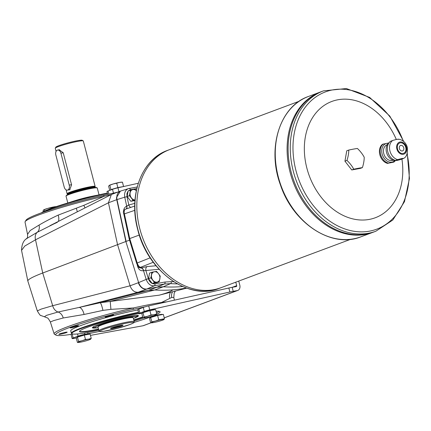 <?xml version="1.0" encoding="UTF-8"?>
<svg xmlns="http://www.w3.org/2000/svg" width="431" height="431" viewBox="0 0 431 431"><rect width="100%" height="100%" fill="white"/><g stroke="black" fill="none" stroke-linecap="round" stroke-linejoin="round"><path stroke-width="0.65" d="M107.389 193.061A45.11 3.933 165.4 0 0 50.416 208.674A45.11 3.933 165.4 0 0 41.376 212.844M107.486 193.417A45.524 3.965 165.4 0 0 50.206 209.132A45.524 3.965 165.4 0 0 42.518 212.435M398.201 139.466C398.686 138.933 396.838 139.272 392.657 140.479L390.481 141.293A10.597 8.049 69.5 0 0 389.866 141.815A10.597 8.049 69.5 0 0 387.916 152.315A10.597 8.049 69.5 0 0 395.469 160.445L397.641 159.632C401.827 158.419 403.675 158.08 403.19 158.619L403.653 158.403C406.638 156.889 407.861 153.199 407.317 147.332C405.937 142.763 403.044 140.037 398.637 139.148M388.881 142.947L382.55 144.256A10.597 8.049 69.5 0 0 379.846 154.777A10.597 8.049 69.5 0 0 387.539 163.403L393.869 162.094L395.459 160.596M389.866 141.815L388.444 143.184A9.768 7.419 69.5 0 0 386.914 153.657A9.768 7.419 69.5 0 0 394.931 160.564L395.469 160.445C395.437 160.806 397.285 160.472 401.013 159.427L403.19 158.619M120.114 191.224L111.349 194.532L108.445 202.78L116.747 199.677L125.863 241.5L138.631 282.612C140.35 287.132 143.081 289.271 146.809 289.034L157.153 287.138L163.279 286.782A206.934 157.218 -110.5 0 0 182.652 286.534M56.8 222.444L37.287 232.271L27.81 237.885C23.813 239.787 21.722 243.951 21.55 250.379L24.793 246.036L35.52 239.798L108.445 202.78L117.544 244.603L130.07 285.796L138.373 282.704A8.275 6.287 69.5 0 0 139.218 284.724L138.378 282.704L146.168 279.412C147.908 283.921 150.64 286.06 154.352 285.828A1.654 1.067 -100.4 0 0 154.912 283.873C151.922 284.061 149.74 282.348 148.366 278.733L145.867 270.517L159.104 269.31M116.747 199.677A8.275 6.287 -110.5 0 1 116.51 197.543L125.863 241.5L42.728 273.006A74.498 6.492 -14.6 0 0 27.843 281.06A74.498 6.492 -14.6 0 0 27.859 281.114L37.325 310.934L41.112 309.113L52.684 305.703A8.275 6.443 75.6 0 0 58.056 312.012L78.948 307.481A7.866 3.572 77 0 1 84.088 314.463L63.222 317.981L53.557 320.637L50.362 321.989C48.692 319.01 47.69 317.663 47.367 317.949L44.382 316.763L46.553 315.341L58.056 312.012A7.866 6.19 74.9 0 1 63.222 317.981M186.354 288.016A206.934 157.218 69.5 0 1 154.707 289.982L148.587 290.338L138.232 292.234C134.477 292.487 131.757 290.343 130.07 285.801L52.684 305.703L42.728 273.006L35.52 239.798A8.275 6.341 -116.9 0 1 37.287 232.271A7.866 6.104 63.3 0 0 39.027 225.101C44.226 222.008 50.616 218.673 58.207 215.096L83.813 205.334L85.047 207.882M129.564 240.148L126.116 241.408L117 199.58C116.327 195.367 117.469 192.544 120.432 191.111L116.51 197.543M175.352 291.049L174.178 293.085L173.812 297.455L171.721 297.444L161.485 302.503C154.039 303.618 144.654 305.439 133.341 307.966L110.912 309.361L102.934 310.39L84.088 314.463M172.572 291.76A7.866 7.602 -94.6 0 0 171.721 297.444M98.144 327.673L95.321 327.813L93.538 327.134A22.563 1.966 -14.6 0 1 93.699 326.655M136.778 315.438A22.563 1.966 -14.6 0 1 137.15 315.772L135.905 317.248L133.389 318.493A21.13 1.843 -14.6 0 0 128.357 317.361A21.13 1.843 -14.6 0 0 101.985 324.231A21.13 1.843 -14.6 0 0 98.139 327.652M94.427 327.657A23.797 2.074 -14.6 0 1 92.455 327.528M138.286 315.589A23.797 2.074 -14.6 0 1 136.632 316.661M83.813 205.334L104.237 196.245L110.95 194.737M76.373 208.426A7.866 1.094 -108.3 0 1 77.289 211.82M117 192.388L103.532 195.265A61.057 5.323 165.4 0 0 26.119 220.106L25.17 221.615A62.36 5.436 -14.6 0 0 25.036 222.143L27.541 234.367L30.186 230.531L39.027 225.101M25.17 221.615A62.36 5.436 -14.6 0 1 104.237 196.245L103.532 195.265M58.207 215.096A7.866 3.486 -111.2 0 1 58.277 221.469M111.349 194.532L49.958 225.693L57.339 222.337M137.22 186.849L137.08 186.903A206.934 157.218 69.5 0 0 136.541 187.108M102.934 310.39A7.866 1.164 -102.3 0 0 100.116 302.74L159.184 295.176L186.725 288.15M138.232 292.234L78.948 307.481L100.116 302.74L148.587 290.338L156.9 287.235L163.02 286.879L154.707 289.982L110.228 301.377L110.912 309.361M170.514 292.283A7.866 7.289 -123.6 0 0 169.814 298.295M133.341 307.966A62.36 5.436 165.4 0 0 54.15 333.912A62.36 5.436 165.4 0 0 54.527 334.305L56.089 335.162A61.057 5.323 -14.6 0 1 133.254 309.372L133.341 307.966M166.835 301.851A62.36 5.436 165.4 0 0 161.485 302.503L161.221 303.101M128.293 190.847L130.388 189.726A1.654 1.067 79.6 0 0 129.079 188.471A1.654 1.067 79.6 0 0 128.998 188.492L120.432 191.111M84.53 333.023L84.869 334.321A4.967 0.431 165.4 0 0 78.108 336.132L73.189 337.969A4.967 0.431 165.4 0 0 72.122 338.534L71.083 334.548A4.967 0.431 165.4 0 1 71.357 334.316A61.057 5.323 -14.6 0 1 56.089 335.162M235.773 282.186L236.678 285.667A0.83 0.63 -110.5 0 1 236.263 286.583L232.164 287.332A12.418 1.083 165.4 0 0 228.856 288.01L148.7 305.897A4.967 0.431 165.4 0 0 145.209 306.802L133.254 309.372M105.223 317.06A4.294 0.372 -14.6 0 1 105.207 317A4.294 0.372 -14.6 0 1 109.264 315.589A4.294 0.372 -14.6 0 1 113.488 314.84A4.294 0.372 -14.6 0 1 109.803 316.219A4.294 0.372 -14.6 0 1 105.223 317.06M63.443 333.524A4.294 0.372 -14.6 0 1 58.858 334.3A4.294 0.372 -14.6 0 1 62.91 332.888A4.294 0.372 -14.6 0 1 67.139 332.139A4.294 0.372 -14.6 0 1 63.443 333.524M98.812 330.227A45.11 3.933 -14.6 0 1 72.128 333.815L71.627 333.524A45.524 3.965 -14.6 0 1 71.368 333.233A45.524 3.965 -14.6 0 1 81.179 328.023A45.524 3.965 -14.6 0 1 138.453 312.313M143.674 317.986A45.11 3.933 -14.6 0 1 134.057 321.047M72.128 333.815A45.11 3.933 -14.6 0 1 92.234 324.737A45.11 3.933 -14.6 0 1 138.572 312.75M159.012 311.29A45.11 3.933 -14.6 0 1 156.528 312.96M97.358 327.754A23.797 2.074 -14.6 0 1 92.396 327.754A23.797 2.074 -14.6 0 1 114.899 319.748A23.797 2.074 -14.6 0 1 138.453 315.756A23.797 2.074 -14.6 0 1 134.116 318.18M143.712 270.62L145.867 270.517A3.313 2.107 -95.2 0 1 147.197 266.563L141.029 267.877A3.313 2.042 -108.8 0 1 143.712 270.62L143.512 270.657A3.313 2.446 -104.3 0 0 140.813 267.985L140.495 267.328A2.484 2.446 136 0 1 138.189 266.649L139.197 267.694L140.813 267.985M97.212 195.259A20.279 1.767 165.4 0 0 96.081 195.458A20.279 1.767 165.4 0 0 69.606 202.451M115.486 192.689A4.967 0.431 -14.6 0 1 117.997 192.016M145.209 306.802A4.967 0.431 165.4 0 0 143.259 307.438L138.836 309.092A4.967 0.431 165.4 0 0 137.764 309.657L138.804 313.649A4.967 0.431 165.4 0 0 140.581 313.526L142.332 313.202M238.747 281.077L239.792 285.101A4.967 3.771 -110.5 0 1 237.793 290.435A4.967 3.771 -110.5 0 1 237.303 290.569L233.203 291.324A12.418 1.083 165.4 0 0 229.895 291.997L149.74 309.884A4.967 0.431 165.4 0 0 144.299 311.424L139.87 313.078A4.967 0.431 165.4 0 0 138.804 313.649M72.333 333.912L72.149 333.977A4.967 0.431 -14.6 0 0 71.357 334.316M77.3 337.085A5.959 0.517 -14.6 0 1 80.543 335.754A5.959 0.517 -14.6 0 1 86.696 334.23A5.959 0.517 -14.6 0 1 88.829 334.079M150.543 317.442A5.959 0.517 -14.6 0 1 153.792 316.112A5.959 0.517 -14.6 0 1 159.944 314.587A5.959 0.517 -14.6 0 1 162.078 314.436M142.844 312.615A5.959 0.517 -14.6 0 1 146.093 311.29A5.959 0.517 -14.6 0 1 152.245 309.765A5.959 0.517 -14.6 0 1 154.379 309.614M84.869 334.321L87.983 333.75A45.734 3.987 165.4 0 0 99.513 331.396M134.019 322.41A45.734 3.987 165.4 0 0 153.301 315.869M156.453 314.495A45.734 3.987 165.4 0 0 160.095 311.823A45.734 3.987 165.4 0 0 156.081 311.241M72.122 338.534A4.967 0.431 165.4 0 0 73.9 338.416L76.459 337.947M90.451 335.383L143.017 325.761A4.967 3.771 69.5 0 0 143.507 325.626L151.039 322.814M107.723 194.333L107.001 191.558A4.967 0.431 -14.6 0 1 108.073 190.992L112.502 189.338A4.967 0.431 -14.6 0 1 117.938 187.797L138.276 183.261M95.143 187.108A14.32 1.25 165.4 0 0 95.138 187.081L95.149 186.472A14.487 1.261 165.4 0 0 95.143 186.445L83.296 140.959A14.487 1.261 165.4 0 0 83.215 140.867L82.213 140.285A13.657 1.191 165.4 0 0 72.791 141.67A13.657 1.191 165.4 0 0 58.799 145.694A13.657 1.191 165.4 0 0 55.879 147.143L55.287 148.14A14.487 1.261 165.4 0 0 55.265 148.264L56.084 151.41M64.181 186.989A4.138 2.667 -100.4 0 0 67.446 190.119A4.138 2.667 -100.4 0 0 69.224 185.104L60.906 153.188A4.138 2.667 -100.4 0 0 57.641 150.058A4.138 2.667 -100.4 0 0 55.863 155.068L64.181 186.989M83.215 140.867A14.487 1.261 165.4 0 0 73.227 142.338A14.487 1.261 165.4 0 0 58.384 146.605A14.487 1.261 165.4 0 0 55.287 148.14M59.214 149.799L63.228 152.763L71.584 184.84L69.65 189.855L68.658 189.893M95.143 186.445A14.487 1.261 165.4 0 0 85.656 187.69A14.487 1.261 165.4 0 0 70.231 192.091A14.487 1.261 165.4 0 0 67.112 193.745A14.487 1.261 165.4 0 0 67.123 193.772L67.43 194.311A14.32 1.25 165.4 0 0 67.435 194.327M95.256 187.533L95.138 187.081A14.32 1.25 165.4 0 0 85.764 188.315A14.32 1.25 165.4 0 0 70.512 192.662A14.32 1.25 165.4 0 0 67.425 194.3L67.543 194.753M67.807 202.979L66.029 196.159A16.141 1.406 -14.6 0 1 66.056 196.024L66.352 195.523A15.726 1.368 -14.6 0 1 81.2 190.362A15.726 1.368 -14.6 0 1 96.673 187.625L97.174 187.916A16.141 1.406 -14.6 0 1 97.266 188.018L99.044 194.839M66.056 196.024A16.141 1.406 -14.6 0 1 81.292 190.728A16.141 1.406 -14.6 0 1 97.174 187.916M74.859 200.727A16.141 1.406 -14.6 0 1 91.787 196.32M98.947 330.733L97.966 326.984A18.21 1.589 -14.6 0 1 97.999 326.833A18.21 1.589 -14.6 0 1 115.19 320.858A18.21 1.589 -14.6 0 1 133.109 317.69A18.21 1.589 -14.6 0 1 133.211 317.803L134.186 321.553A18.21 1.589 -14.6 0 0 116.165 324.608A18.21 1.589 -14.6 0 0 98.947 330.733L100.304 331.579L103.596 331.331L117.113 328.422L129.93 324.527C136.201 321.984 133.438 322.447 134.186 321.553M97.999 326.833L98.176 326.531C98.397 324.565 131.66 315.901 132.807 317.512L133.109 317.69M121.634 326.057A6.454 0.56 -14.6 0 1 114.501 328.072A6.454 0.56 -14.6 0 1 110.541 328.519A6.454 0.56 -14.6 0 1 116.634 326.396A6.454 0.56 -14.6 0 1 122.986 325.276A6.454 0.56 -14.6 0 1 121.634 326.057M111.979 328.271A6.206 0.539 -14.6 0 1 110.783 328.325M122.679 325.227A6.206 0.539 -14.6 0 1 121.607 325.766M114.619 327.339L114.183 327.705L116.338 327.312L119.365 326.181L114.619 327.339M118.859 326.272L118.929 326.547M116.225 326.865L116.338 327.312M321.321 91.668L321.321 91.668A74.908 56.914 69.5 0 0 294.195 181.753A74.908 56.914 69.5 0 0 373.709 232.029L372.713 232.401A74.908 56.914 69.5 0 1 293.193 182.124A74.908 56.914 69.5 0 1 320.319 92.04A74.908 56.914 69.5 0 0 320.314 92.045A74.908 56.914 69.5 0 0 293.188 182.124A74.908 56.914 69.5 0 0 372.707 232.406L360.855 236.829A74.908 56.914 -110.5 0 1 278.313 176.963A74.908 56.914 -110.5 0 1 308.467 96.469L321.321 91.668M403.572 153.361A5.544 4.213 69.5 0 0 405.754 147.418A5.544 4.213 69.5 0 0 399.693 142.968M402.592 150.898A2.898 2.203 69.5 0 0 403.755 147.785A2.898 2.203 69.5 0 0 400.566 145.468A2.898 2.203 69.5 0 0 399.521 148.954A2.898 2.203 69.5 0 0 402.592 150.898A2.898 2.203 69.5 0 0 403.761 147.785A2.898 2.203 69.5 0 0 400.566 145.468M405.851 147.38A5.544 4.213 69.5 0 0 399.742 142.952A5.544 4.213 69.5 0 0 397.732 149.622A5.544 4.213 69.5 0 0 403.621 153.339A5.544 4.213 69.5 0 0 405.851 147.38M387.539 163.403L393.869 162.094M406.476 147.267A6.373 4.843 69.5 0 0 397.899 143.264A6.373 4.843 69.5 0 0 400.668 153.905A6.373 4.843 69.5 0 0 406.476 147.267M362.396 167.621A22.757 1.983 165.4 0 0 353.765 169.2A22.757 13.69 -138.8 0 0 346.96 160.418L344.94 161.167L346.761 150.802L348.776 150.053A22.757 1.983 -14.6 0 1 357.407 148.474A22.757 13.69 41.2 0 1 364.217 157.256A22.757 11.707 115 0 1 362.396 167.621L360.375 168.376L351.75 169.954L344.94 161.167M346.96 160.418A22.757 11.707 -65 0 0 348.776 150.053M353.765 169.2L351.75 169.954M396.315 139.493A62.08 47.168 69.5 0 0 314.027 115.454A62.08 47.168 69.5 0 0 342.597 215.15A62.08 47.168 69.5 0 0 401.929 159.087M299.173 101.258L169.485 149.665A73.669 55.971 69.5 0 0 142.812 238.257A73.669 55.971 69.5 0 0 221.006 287.698A73.669 55.971 69.5 0 0 221.006 287.703L219.088 288.414A73.669 55.971 -110.5 0 1 137.909 229.545A73.669 55.971 -110.5 0 1 167.567 150.381L169.48 149.665A73.669 55.971 69.5 0 0 169.48 149.665A73.669 55.971 69.5 0 0 142.806 238.257A73.669 55.971 69.5 0 0 221.001 287.703L350.694 239.297M321.327 91.668A74.908 56.914 69.5 0 0 294.201 181.747A74.908 56.914 69.5 0 0 373.715 232.029L375.859 231.226A74.908 56.914 -110.5 0 1 293.317 171.36A74.908 56.914 -110.5 0 1 323.471 90.866L321.327 91.668M387.28 144.687L387.103 144.751A8.275 6.287 69.5 0 0 384.107 154.707A8.275 6.287 69.5 0 0 392.894 160.262L393.072 160.197M71.713 327.749A4.294 0.372 -14.6 0 1 70.178 327.819A4.294 0.372 -14.6 0 1 74.234 326.407A4.294 0.372 -14.6 0 1 78.458 325.664A4.294 0.372 -14.6 0 1 76.319 326.596A4.294 0.372 -14.6 0 1 71.713 327.749M137.828 309.916A45.524 3.965 165.4 0 0 80.554 325.631A45.524 3.965 165.4 0 0 70.743 330.836L71.368 333.233M152.24 283.474L156.911 282.617L159.249 281.745L157.046 282.122A5.382 4.089 -110.5 0 1 152.865 280.172A5.382 4.089 -110.5 0 1 151.518 274.983A5.382 4.089 -110.5 0 1 154.346 271.751A5.382 4.089 -110.5 0 1 158.527 273.701A5.382 4.089 -110.5 0 1 159.874 278.889A5.382 4.089 -110.5 0 1 157.046 282.122L154.573 282.601L150.888 277.844L151.874 272.225L149.535 273.098L148.55 278.712L152.24 283.474L154.573 282.601M151.874 272.225L156.545 271.374L158.527 273.701L160.235 276.131L159.249 281.745M150.888 277.844L148.55 278.712M135 199.984A5.382 4.089 -110.5 0 1 131.46 197.98A5.382 4.089 -110.5 0 1 130.108 192.797A5.382 4.089 -110.5 0 1 132.937 189.559L128.131 190.911L127.145 196.525L130.83 201.282L134.957 200.528M136.347 190.561L135.135 189.182L132.937 189.559A5.382 4.089 -110.5 0 1 136.325 190.669M134.995 200.054L133.168 200.41L129.478 195.652L130.464 190.039M129.478 195.652L127.145 196.525M133.168 200.41L130.83 201.282M134.795 203.346L128.81 205.021A3.313 2.15 -105.6 0 0 130.771 207.408M138.432 266.902L137.877 267.118C138.944 269.93 140.818 271.11 143.512 270.657L146.168 279.412L148.366 278.733M129.165 188.46L137.182 186.995L128.449 188.627C125.324 189.958 124.09 192.808 124.753 197.188L126.989 196.681L128.81 205.021L126.87 205.975A3.313 2.042 -108.3 0 1 126.369 208.911M126.132 208.992A3.313 2.408 -115.7 0 0 126.687 206.072L126.87 205.975M150.182 257.83L136.616 263.222L138.189 266.649M136.622 263.212L129.171 238.871L129.731 238.575L137.198 262.991C138.103 265.539 139.202 266.983 140.495 267.328L153.264 262.253M125.367 209.256L125.276 209.283C124.263 209.827 123.972 211.357 124.403 213.873A2.484 0.361 167.8 0 0 123.859 214.234L129.171 238.871L137.608 265.652M134.736 206.05L125.276 209.283C123.336 210.393 122.862 212.047 123.859 214.234A2.484 0.361 167.8 0 0 123.869 214.261L129.176 238.849M164.987 282.025L171.355 281.658A1.654 1.018 -86.5 0 1 170.552 283.63L164.426 283.986A1.654 1.067 -100.4 0 0 164.987 282.025L154.912 283.873M134.806 210.317L124.403 213.873L129.731 238.575L139.31 235.04M156.911 287.229A41.387 31.441 69.5 0 0 156.9 287.235L164.426 283.986L154.352 285.828L146.562 289.126C143.62 289.454 141.174 287.989 139.218 284.724M138.787 313.585A37.249 3.249 165.4 0 0 87.509 327.285A37.249 3.249 165.4 0 0 79.482 331.547A37.249 3.249 165.4 0 0 98.618 329.489M133.863 320.308A37.249 3.249 165.4 0 0 142.785 317.308M79.503 331.326A37.249 3.249 165.4 0 0 98.516 329.085M133.761 319.904A37.249 3.249 165.4 0 0 142.683 316.909M51.332 208.335L51.16 207.677L47.636 208.426L43.601 209.935L43.095 210.689L43.348 211.659M43.601 209.935L44.253 209.708L44.603 211.05M51.16 207.677L56.154 206.643M56.202 206.627L55.944 206.632A6.621 0.576 165.4 0 0 53.967 206.885A6.621 0.576 165.4 0 0 47.636 208.426A6.621 0.576 165.4 0 0 43.827 209.784A6.621 0.576 165.4 0 0 43.779 209.816L43.827 209.784M110.266 190.173L110.934 189.608L117.846 187.577L116.709 183.213L113.186 183.962L109.151 185.47L108.639 186.224L109.722 190.378M109.151 185.47L109.797 185.244L110.934 189.608M116.709 183.213L119.516 182.421A6.621 0.576 165.4 0 1 121.488 182.168L122.458 182.157L123.573 186.542M117.846 187.577L123.595 186.521M109.377 185.319L109.312 185.357A6.621 0.576 165.4 0 1 109.377 185.319A6.621 0.576 165.4 0 1 113.186 183.962A6.621 0.576 165.4 0 1 119.516 182.421L122.458 182.157M78.577 341.481L82.1 340.727L85.483 339.45L84.347 335.086L77.44 337.117L76.282 338.098L77.418 342.462L78.388 342.451A6.621 0.576 -14.6 0 1 78.065 342.236L78.577 341.481L77.44 337.117M85.483 339.45L88.43 339.186L91.237 338.394L90.101 334.03L84.347 335.086M91.237 338.394L90.079 339.375M77.418 342.462L78.065 342.236A6.621 0.576 -14.6 0 1 82.1 340.727A6.621 0.576 -14.6 0 1 88.43 339.186A6.621 0.576 -14.6 0 1 90.725 339.149A6.621 0.576 -14.6 0 1 90.499 339.294A6.621 0.576 -14.6 0 1 86.69 340.657A6.621 0.576 -14.6 0 1 80.36 342.198A6.621 0.576 -14.6 0 1 78.388 342.451M151.82 321.838L155.343 321.09L158.732 319.807L157.595 315.444L150.683 317.475L149.525 318.455L150.661 322.819L151.631 322.814A6.621 0.576 -14.6 0 1 151.313 322.593L151.82 321.838L150.683 317.475M158.732 319.807L164.48 318.757L163.349 314.393L157.595 315.444M164.48 318.757L163.327 319.732M150.661 322.819L151.313 322.593A6.621 0.576 -14.6 0 1 155.343 321.09A6.621 0.576 -14.6 0 1 161.673 319.543A6.621 0.576 -14.6 0 1 163.974 319.511A6.621 0.576 -14.6 0 1 163.748 319.657A6.621 0.576 -14.6 0 1 159.939 321.014A6.621 0.576 -14.6 0 1 153.608 322.555A6.621 0.576 -14.6 0 1 151.631 322.814M144.121 317.017L147.644 316.262L151.033 314.986L149.896 310.622L142.984 312.653L141.826 313.633L142.963 317.992L143.932 317.986A6.621 0.576 -14.6 0 1 143.615 317.771L144.121 317.017L142.984 312.653M151.033 314.986L153.975 314.722L156.782 313.93L155.645 309.566L149.896 310.622M156.782 313.93L155.623 314.91M142.963 317.992L143.615 317.771A6.621 0.576 -14.6 0 1 147.644 316.262A6.621 0.576 -14.6 0 1 153.975 314.722A6.621 0.576 -14.6 0 1 156.275 314.684A6.621 0.576 -14.6 0 1 156.049 314.829A6.621 0.576 -14.6 0 1 152.24 316.192A6.621 0.576 -14.6 0 1 145.91 317.733A6.621 0.576 -14.6 0 1 143.932 317.986M392.657 140.479A10.597 8.049 69.5 0 0 389.953 151.006A10.597 8.049 69.5 0 0 397.641 159.632M383.331 143.959A10.597 8.049 69.5 0 0 380.632 154.487A10.597 8.049 69.5 0 0 388.32 163.112M116.747 199.672L124.753 197.188L126.687 206.072C124.64 207.187 123.595 209.003 123.557 211.513M163.02 286.879A206.934 157.218 69.5 0 0 163.026 286.879L170.552 283.63A206.514 156.9 69.5 0 0 177.319 283.878M146.562 289.126L138.243 292.229M173.844 281.788A204.86 155.645 -110.5 0 1 171.355 281.658M130.388 189.726L136.794 188.552M126.989 196.681L126.935 193.562L128.104 191.052M138.836 309.092L139.87 313.078M144.299 311.424L143.259 307.438M151.329 310.358A6.045 0.528 -14.6 0 1 152.396 310.148A6.045 0.528 -14.6 0 1 153.291 309.997M144.999 312.06A6.045 0.528 -14.6 0 1 148.458 311.042M233.203 291.324L232.164 287.332M73.189 337.969L72.149 333.977M77.542 333.971L78.108 336.132M143.017 325.761L150.909 322.819M164.243 317.841L237.303 290.569M108.876 194.079L108.073 190.992M112.502 189.338L113.482 193.104M236.678 285.667L232.282 287.31M87.649 332.484L87.983 333.75M118.945 191.666L117.938 187.797M228.856 288.01L229.895 291.997M148.7 305.897L149.74 309.884M69.224 185.104L71.546 184.683M60.906 153.188L63.228 152.763M95.084 187.544A14.32 1.25 165.4 0 0 84.896 189.155A14.32 1.25 165.4 0 0 70.668 193.266A14.32 1.25 165.4 0 0 67.699 194.677M129.85 324.548A17.38 1.514 -14.6 0 1 101.064 331.563A17.38 1.514 -14.6 0 1 119.409 324.715A17.38 1.514 -14.6 0 1 129.85 324.548M119.802 325.814A4.967 0.431 -14.6 0 1 118.498 326.913A4.967 0.431 -14.6 0 1 112.028 328.099A4.967 0.431 -14.6 0 1 119.802 325.814M388.428 143.2A9.768 7.419 69.5 0 0 382.523 155.295A9.768 7.419 69.5 0 0 394.909 160.564M403.276 141.131A73.275 55.674 69.5 0 0 304.922 107.718A73.275 55.674 69.5 0 0 340.118 227.04A73.275 55.674 69.5 0 0 407.053 153.926M156.006 265.76L147.197 266.563M137.22 264.946L137.877 267.118M120.13 187.307A6.045 0.528 165.4 0 0 116.828 188.061M121.644 186.973A6.126 0.533 165.4 0 0 115.567 188.304A6.126 0.533 165.4 0 0 110.875 189.947M85.785 334.822A6.045 0.528 -14.6 0 1 86.852 334.612A6.045 0.528 -14.6 0 1 87.746 334.461M79.449 336.525A6.045 0.528 -14.6 0 1 82.914 335.507M77.262 337.268L77.241 337.187A6.045 0.528 -14.6 0 1 80.511 335.841A6.045 0.528 -14.6 0 1 86.766 334.289A6.045 0.528 -14.6 0 1 88.931 334.144L88.958 334.24M159.028 315.18A6.045 0.528 -14.6 0 1 160.095 314.969A6.045 0.528 -14.6 0 1 160.989 314.824M152.698 316.882A6.045 0.528 -14.6 0 1 156.157 315.864M150.505 317.625L150.484 317.545A6.045 0.528 -14.6 0 1 153.754 316.203A6.045 0.528 -14.6 0 1 160.014 314.652A6.045 0.528 -14.6 0 1 162.18 314.501L162.207 314.598M142.806 312.804L142.785 312.723A6.045 0.528 -14.6 0 1 146.055 311.376A6.045 0.528 -14.6 0 1 152.315 309.824A6.045 0.528 -14.6 0 1 154.481 309.679L154.508 309.776M26.749 238.806C27.455 238.02 27.719 236.538 27.541 234.367M159.184 295.176C165.811 293.392 170.288 291.685 172.626 290.052M44.382 316.763L40.875 315.508C40.606 315.971 39.42 314.452 37.325 310.934L37.325 310.934M174.372 300.165L173.812 297.455M54.15 333.912L50.362 321.989M21.55 250.379L27.843 281.06M164.254 317.884L237.793 290.435M70.07 189.64L67.446 190.119M59.516 149.713L57.641 150.058M67.112 193.745L66.094 189.85M121.876 325.19C122.329 325.378 121.833 325.755 120.4 326.305C116.128 327.646 113.288 328.298 111.871 328.255L111.462 327.899M323.471 90.866L346.379 88.538L369.663 97.438L389.786 116.063L403.766 141.535M375.859 231.226L392.83 220.004L404.472 201.681L409.45 178.531L407.252 153.317M360.855 236.829C331.951 248.719 293.204 223.517 280.473 185.034C266.681 148.248 279.778 106.177 308.467 96.469M219.088 288.414C188.67 301.15 147.515 271.223 137.731 229.637C128.201 195.302 141.643 159.287 167.567 150.381M88.931 334.144C88.123 334.203 90.715 333.745 86.701 334.23C83.803 334.618 75.921 337.177 77.327 336.999L77.241 337.187M162.18 314.501C161.372 314.565 163.963 314.102 159.949 314.587C157.046 314.98 149.164 317.534 150.57 317.356L150.484 317.545M154.481 309.679C153.673 309.738 156.264 309.28 152.251 309.765C149.347 310.153 141.465 312.712 142.871 312.534L142.785 312.723"/></g></svg>
